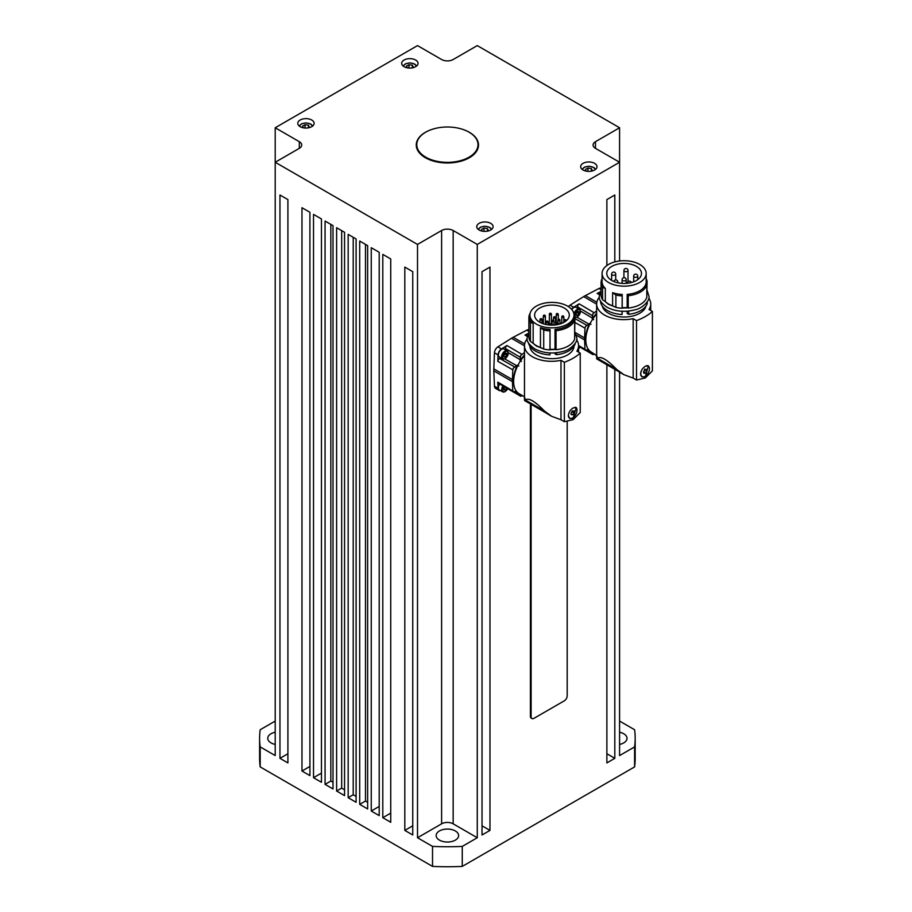 <?xml version="1.0" encoding="UTF-8"?>
<svg xmlns="http://www.w3.org/2000/svg" width="912" height="912" viewBox="0 0 912 912"><rect width="100%" height="100%" fill="white"/><g stroke="black" fill="none" stroke-linecap="round" stroke-linejoin="round"><path stroke-width="1.37" d="M478.013 144.677A30.62 17.681 180 0 1 470.923 155.986A30.62 17.681 180 0 1 436.973 161.299A30.62 17.681 180 0 1 416.773 144.677A30.62 17.681 180 0 1 423.852 133.369A30.62 17.681 180 0 1 457.801 128.056A30.62 17.681 180 0 1 478.013 144.677L478.013 145.51A30.62 17.681 180 0 1 472.336 155.77M508.155 353.001A4.594 2.656 120 0 0 507.209 350.903C509.056 353.218 508.372 355.805 505.157 358.655L502.615 358.861L499.366 356.98A4.594 2.656 -60 0 1 498.408 354.882A4.594 2.656 -60 0 1 500.414 350.254A4.594 2.656 -60 0 1 503.96 349.022L507.209 350.903A4.594 2.656 120 0 0 504.906 351.131A4.594 2.656 120 0 0 501.657 356.752A4.594 2.656 120 0 0 502.615 358.861A4.594 2.656 120 0 0 504.906 358.633M503.675 356.09L504.997 353.263M571.801 309.567A4.594 2.656 -60 0 1 576.122 307.355L579.371 309.236A4.594 2.656 120 0 0 577.068 309.464A4.594 2.656 120 0 0 574.013 313.717M575.848 314.435L577.159 311.596M503.002 385.936A4.594 2.656 120 0 0 501.657 389.755A4.594 2.656 120 0 0 502.615 391.852L499.366 389.983A4.594 2.656 -60 0 1 498.408 387.874A4.594 2.656 -60 0 1 499.765 384.043M503.675 389.093L504.997 386.266M275.207 744.42A11.229 6.487 180 0 1 267.763 738.321A11.229 6.487 180 0 1 271.058 733.738A11.229 6.487 180 0 1 275.207 732.222M439.447 830.957A11.229 6.487 180 0 1 451.691 829.555A11.229 6.487 180 0 1 458.622 835.54A11.229 6.487 180 0 1 455.327 840.134A11.229 6.487 180 0 1 443.095 841.537A11.229 6.487 180 0 1 436.164 835.54A11.229 6.487 180 0 1 439.447 830.957M619.579 732.222A11.229 6.487 180 0 1 627.011 738.321A11.229 6.487 180 0 1 623.728 742.904A11.229 6.487 180 0 1 619.579 744.42M461.825 129.094A31.122 17.966 180 0 1 478.515 145.008A31.122 17.966 180 0 1 469.406 157.719A31.122 17.966 180 0 1 435.48 161.618A31.122 17.966 180 0 1 416.26 145.008A31.122 17.966 180 0 1 425.38 132.308A31.122 17.966 180 0 1 432.949 129.094M418.517 138.795A31.122 17.966 0 0 0 416.271 145.259M404.096 60.021A8.162 4.708 180 0 1 412.988 58.995A8.162 4.708 180 0 1 418.027 63.35A8.162 4.708 180 0 1 415.633 66.679A8.162 4.708 180 0 1 406.741 67.705A8.162 4.708 180 0 1 401.702 63.35A8.162 4.708 180 0 1 404.096 60.021M300.173 120.008A8.162 4.708 180 0 1 309.065 118.993A8.162 4.708 180 0 1 314.116 123.348A8.162 4.708 180 0 1 311.722 126.677A8.162 4.708 180 0 1 302.818 127.703A8.162 4.708 180 0 1 297.779 123.348A8.162 4.708 180 0 1 300.173 120.008M479.142 223.337A8.162 4.708 180 0 1 488.045 222.323A8.162 4.708 180 0 1 493.084 226.678A8.162 4.708 180 0 1 490.69 230.006A8.162 4.708 180 0 1 481.787 231.032A8.162 4.708 180 0 1 476.748 226.678A8.162 4.708 180 0 1 479.142 223.337M583.064 163.339A8.162 4.708 180 0 1 591.956 162.325A8.162 4.708 180 0 1 596.995 166.679A8.162 4.708 180 0 1 594.613 170.008A8.162 4.708 180 0 1 585.709 171.034A8.162 4.708 180 0 1 580.67 166.679A8.162 4.708 180 0 1 583.064 163.339M568.438 306.66A5.107 2.941 -60 0 1 570.046 305.189L583.646 296.605A26.231 15.139 -60 0 1 584.501 296.092A26.231 15.139 -60 0 1 585.367 295.613L598.967 288.5A5.107 2.941 -60 0 1 601.065 288.203M594.772 354.073L592.811 354.563L592.31 352.648M588.308 349.296L585.515 350.345L584.98 349.307L584.603 339.948A26.231 15.139 -60 0 1 584.603 337.953L584.98 328.149L585.515 326.485L588.833 324.022A4.913 2.839 120 0 0 589.54 323.532A24.613 14.216 120 0 0 585.812 340.29M577.433 308.119L577.912 305.144L579.086 303.844L573.659 307.276A5.107 2.941 -60 0 0 571.607 309.339M596.642 313.34A24.613 14.216 120 0 0 592.241 318.858A4.913 2.839 120 0 0 592.31 317.992L592.789 313.888L596.642 310.901M596.653 355.156L596.642 304.027A27.041 15.618 0 0 0 633.156 318.653L633.156 378.092L636.519 380.03L645.343 377.956L652.399 370.865L652.399 311.437A51.026 29.458 180 0 1 636.519 320.602L633.156 318.653M618.735 371.606L596.744 358.906C596.38 354.973 596.653 354.779 597.588 358.359L597.588 358.37C600.632 355.783 606.97 359.442 616.603 369.349L623.797 374.627L633.156 378.092M596.744 358.906C596.38 354.973 596.653 354.779 597.588 358.359L616.603 369.349M628.733 311.06L628.733 314.298L627.194 313.546L627.194 311.209M647.246 301.861L647.246 303.605A23.575 13.612 180 0 1 640.794 310.57A23.575 13.612 180 0 1 628.733 314.298M622.201 311.277L622.075 314.503A23.575 13.612 180 0 1 600.552 301.097M645.947 306.101A22.048 12.722 180 0 1 639.711 313.283A22.048 12.722 180 0 1 627.194 316.886A22.048 12.722 180 0 1 602.308 306.101M628.231 295.716L627.194 294.382A22.048 12.722 0 0 0 639.711 290.78A22.048 12.722 0 0 0 645.958 283.552L646.825 284.977A23.062 13.315 180 0 1 640.429 292.034A23.062 13.315 180 0 1 628.231 295.716L628.231 308.051L627.194 307.549A22.048 12.722 180 0 1 622.201 307.629L622.109 308.21A23.062 13.315 180 0 1 615.885 307.39L612.613 305.805A22.048 12.722 180 0 1 605.317 301.587L602.581 299.706A23.062 13.315 180 0 1 601.065 294.952L601.065 282.617A23.062 13.315 180 0 1 602.08 278.696M646.825 284.977L646.825 297.312A23.062 13.315 180 0 1 640.429 304.369A23.062 13.315 180 0 1 628.231 308.051M607.973 264.788A22.048 12.722 0 0 0 602.08 273.452A22.048 12.722 0 0 0 615.691 285.205A22.048 12.722 0 0 0 639.711 282.446A22.048 12.722 0 0 0 646.175 273.452A22.048 12.722 0 0 0 632.563 261.687A22.048 12.722 0 0 0 608.532 264.446A22.048 12.722 0 0 0 607.973 264.788M602.08 273.452L602.08 281.785A22.048 12.722 0 0 0 605.317 288.42L605.317 301.587M622.109 308.21L622.201 294.462A22.048 12.722 0 0 1 612.613 292.638L612.613 305.805M622.201 294.462L622.201 307.629M627.194 294.382L627.194 307.549M648.124 365.735A6.384 3.682 -60 0 1 648.785 366.567M645.343 366.248L648.386 365.86L645.343 376.667L642.014 376.907L640.543 373.897C640.908 370.637 642.504 368.095 645.343 366.248M636.394 266.361A17.351 10.021 180 0 1 641.478 273.452A17.351 10.021 180 0 1 630.762 282.697A17.351 10.021 180 0 1 611.861 280.531A17.351 10.021 180 0 1 606.776 273.452A17.351 10.021 180 0 1 617.481 264.195A17.351 10.021 180 0 1 636.394 266.361M599.321 297.255A27.041 15.618 0 0 0 596.642 304.027M647.212 365.609A6.122 3.534 -60 0 1 647.885 365.86A6.122 3.534 -60 0 1 648.022 365.951M646.049 365.906A6.122 3.534 -60 0 1 648.17 366.02A6.122 3.534 -60 0 1 649.298 367.627A6.122 3.534 -60 0 1 647.269 374.41A6.122 3.534 -60 0 1 642.048 376.633A6.122 3.534 -60 0 1 640.919 375.026A6.122 3.534 -60 0 1 642.493 368.847M643.553 371.959L644.989 369.896L644.647 369.018M500.471 390.621A5.107 2.941 -60 0 1 499.103 390.416L495.501 388.341A5.107 2.941 -60 0 1 494.452 386.198L493.814 370.865A26.231 15.139 -60 0 1 493.791 369.873A26.231 15.139 -60 0 1 493.814 368.87L494.452 352.807A5.107 2.941 -60 0 1 497.884 346.856L511.472 338.272A26.231 15.139 -60 0 1 513.205 337.28L526.794 330.167A5.107 2.941 -60 0 1 528.892 329.87M516.146 390.952L513.353 392.012L512.818 390.974L512.43 381.615A26.231 15.139 -60 0 1 512.407 380.623A26.231 15.139 -60 0 1 512.43 379.62L512.818 369.816L513.353 368.152L516.671 365.689A4.913 2.839 120 0 0 517.378 365.199L518.825 365.997M505.271 349.786L505.75 346.811L506.924 345.511L501.486 348.943A5.107 2.941 -60 0 0 498.055 354.893L497.804 361.3L498.34 359.636L500.677 357.732M524.48 355.007A24.613 14.216 120 0 0 520.079 360.514A4.913 2.839 120 0 0 520.148 359.659L520.627 355.555L524.48 352.568M522.599 395.728L520.649 396.23L520.148 394.315M517.378 365.199A24.613 14.216 120 0 0 513.547 379.973A24.613 14.216 120 0 0 513.638 381.946M524.48 397.415L524.48 345.694A27.041 15.618 0 0 0 560.983 360.32L560.983 419.748L564.357 421.697L573.181 419.623L580.226 412.532L580.226 353.104A51.026 29.458 180 0 1 564.357 362.269L560.983 360.32M546.573 413.273L524.582 400.573C524.206 396.629 524.491 396.446 525.415 400.026L525.426 400.037C528.458 397.45 534.797 401.109 544.441 411.016L551.623 416.294L560.983 419.748M524.582 400.573C524.206 396.629 524.491 396.446 525.415 400.026L544.441 411.016M556.559 352.727L556.559 354.711L555.02 353.97L555.02 352.864M575.084 343.528L575.084 344.018A23.575 13.612 180 0 1 568.632 350.983A23.575 13.612 180 0 1 556.559 354.711M550.039 352.944L549.902 354.916A23.575 13.612 180 0 1 528.572 343.106M574.001 346.195A22.048 12.722 180 0 1 567.549 354.939A22.048 12.722 180 0 1 555.02 358.553A22.048 12.722 180 0 1 529.918 346.195M556.058 330.714L555.02 329.38A22.048 12.722 0 0 0 567.549 325.778A22.048 12.722 0 0 0 573.785 318.55L574.651 319.975A23.062 13.315 180 0 1 568.267 327.032A23.062 13.315 180 0 1 556.058 330.714L556.058 349.718L555.02 349.216A22.048 12.722 180 0 1 550.039 349.296L549.947 349.877A23.062 13.315 180 0 1 543.712 349.045L540.451 347.472A22.048 12.722 180 0 1 533.155 343.254L530.419 341.373A23.062 13.315 180 0 1 528.892 336.608L528.892 317.615A23.062 13.315 180 0 1 530.146 313.295M574.651 319.975L574.651 338.979A23.062 13.315 180 0 1 568.267 346.024A23.062 13.315 180 0 1 556.058 349.718M535.8 306.455A22.048 12.722 0 0 0 529.918 315.107A22.048 12.722 0 0 0 543.518 326.872A22.048 12.722 0 0 0 567.549 324.113A22.048 12.722 0 0 0 574.001 315.107A22.048 12.722 0 0 0 560.39 303.354A22.048 12.722 0 0 0 536.37 306.113A22.048 12.722 0 0 0 535.8 306.455M529.918 315.107L529.918 316.783A22.048 12.722 0 0 0 533.155 323.418L533.155 343.254M549.947 349.877L550.039 329.46A22.048 12.722 0 0 1 540.451 327.636L540.451 347.472M550.039 329.46L550.039 349.296M555.02 329.38L555.02 349.216M575.962 407.402A6.384 3.682 -60 0 1 576.988 410.696M572.975 417.65A6.384 3.682 -60 0 1 572.508 417.947A6.384 3.682 -60 0 1 569.578 418.391M573.181 407.915L576.224 407.516L573.181 418.334L569.84 418.562L568.381 415.564C568.746 412.304 570.342 409.75 573.181 407.915M564.232 308.028A17.351 10.021 180 0 1 569.305 315.107A17.351 10.021 180 0 1 558.6 324.364A17.351 10.021 180 0 1 539.687 322.198A17.351 10.021 180 0 1 534.614 315.107A17.351 10.021 180 0 1 545.319 305.862A17.351 10.021 180 0 1 564.232 308.028M527.159 338.922A27.041 15.618 0 0 0 524.48 345.694M575.016 407.276A6.122 3.534 -60 0 1 575.734 407.527A6.122 3.534 -60 0 1 577 410.332A6.122 3.534 -60 0 1 574.332 416.499A6.122 3.534 -60 0 1 569.612 418.141A6.122 3.534 -60 0 1 568.45 416.374M570.946 413.763L572.257 410.924M556.309 323.851A1.026 0.593 180 0 1 556.252 323.669L556.252 314.503A1.026 0.593 0 0 0 558.292 314.503A1.026 0.593 0 0 0 557.996 314.081M556.309 324.148A1.277 0.741 180 0 1 556.252 323.224M550.563 323.965A1.026 0.593 180 0 1 549.366 323.384L549.366 314.218A1.026 0.593 0 0 0 551.407 314.218A1.026 0.593 0 0 0 551.11 313.796M550.483 324.113A1.277 0.741 180 0 1 549.366 322.939M551.407 322.939A1.277 0.741 180 0 1 551.635 323.543L551.669 323.384M572.383 411.962L574.115 412.965L572.679 414.755L571.231 414.629L571.231 412.703L572.679 410.913L574.115 411.038L574.115 412.965M571.231 413.923L572.679 414.755M580.226 353.104L576.863 351.154A27.041 15.618 0 0 0 578.573 345.694A27.041 15.618 0 0 0 576.612 339.857M551.623 416.294L547.622 413.98A26.938 15.561 -60 0 1 544.852 411.54A40.823 23.564 -60 0 1 544.521 411.095M561.587 323.441A17.351 10.021 0 0 0 559.934 322.882M556.252 322.073A17.351 10.021 0 0 0 555.602 321.982M551.977 321.765A17.351 10.021 0 0 0 551.407 321.765M549.366 321.879A17.351 10.021 0 0 0 548.101 322.016M546.06 322.358A17.351 10.021 0 0 0 545.353 322.517M543.313 323.099A17.351 10.021 0 0 0 542.515 323.372M564.357 421.697L564.357 362.269M530.419 341.373L530.419 322.369A23.062 13.315 180 0 1 528.892 317.615M530.419 322.369L533.155 323.418M549.902 354.916L549.902 352.933M540.451 327.636L543.712 330.053L543.712 349.045M574.001 315.734L574.936 316.453L574.651 335.468M549.947 330.874A23.062 13.315 180 0 1 543.712 330.053M573.773 313.295A23.062 13.315 180 0 1 574.936 316.453M524.48 355.68A26.539 15.322 120 0 0 519.133 393.733L524.48 396.823M520.649 396.23L513.616 392.103M527.375 335.719L524.981 335.092L528.253 333.37M498.34 383.2L497.804 382.151L498.055 388.273A5.107 2.941 -60 0 0 499.103 390.416M521.504 361.369L520.079 360.514M513.353 392.012L498.305 383.177M489.972 830.399L489.972 267.091L482.026 271.673L482.026 834.982L489.972 830.399L482.026 825.816M606.879 753.734L614.813 758.328L606.879 762.911L606.879 364.766M567.184 421.629L567.184 695.822A4.081 2.36 -60 0 1 564.3 700.826L533.987 718.325A4.081 2.36 -60 0 1 531.947 718.531L531.229 718.109A4.081 2.36 -60 0 1 530.385 716.239L530.385 406.25A4.081 2.36 -60 0 1 530.841 404.187M644.989 369.896L646.722 370.899L645.536 372.94L643.929 373.361L643.496 371.754L644.681 369.713L646.289 369.292L646.722 370.899M643.804 371.936L645.536 372.94M641.911 376.542A6.122 3.534 -60 0 1 641.763 376.462A6.122 3.534 -60 0 1 640.68 375.003M652.399 311.437L649.025 309.487A27.041 15.618 0 0 0 650.735 304.027A27.041 15.618 0 0 0 648.774 298.201M623.797 374.627L619.784 372.313A26.938 15.561 -60 0 1 617.025 369.873A40.823 23.564 -60 0 1 616.694 369.428M642.823 376.895A6.384 3.682 -60 0 1 641.752 376.724M636.519 380.03L636.519 320.602M602.581 299.706L602.581 287.371A23.062 13.315 180 0 1 601.065 282.617M602.581 287.371L605.317 288.42M622.075 314.503L622.075 311.266M612.613 292.638L615.885 295.055L615.885 307.39M646.175 280.736L647.098 281.455L646.825 293.801M622.109 295.876A23.062 13.315 180 0 1 615.885 295.055M646.175 278.696A23.062 13.315 180 0 1 647.098 281.455M596.642 314.024A26.539 15.322 120 0 0 591.295 352.066L596.642 355.748M592.811 354.563L585.789 350.436M600.427 291.703L597.143 293.425L598.318 293.356M585.515 350.345L578.573 346.275M589.54 323.532L590.999 324.341M593.666 319.713L592.241 318.858M407.219 67.807L406.444 66.154L408.952 64.706L412.361 65.242L413.284 67.214L412.121 67.876M412.361 67.739L412.361 65.242M408.952 68.035L408.952 64.706M586.188 171.137L585.424 169.484L587.921 168.036L591.341 168.572L592.253 170.544L591.09 171.205M591.341 171.068L591.341 168.572M587.921 171.365L587.921 168.036M404.814 267.091L412.748 271.673L412.748 834.982L404.814 830.399L404.814 267.091M606.879 265.517L606.879 199.591L614.813 195.008L614.813 261.915M279.961 195.008L287.907 199.591L287.907 762.911L279.961 758.328L279.961 195.008M301.975 207.719L309.92 212.302L309.92 775.61L301.975 771.028L301.975 207.719M313.523 214.388L321.457 218.971L321.457 782.279L313.523 777.697L313.523 214.388M325.071 221.046L333.005 225.629L333.005 788.948L325.071 784.366L325.071 221.046M336.619 227.715L344.554 232.298L344.554 795.617L336.619 791.035L336.619 227.715M348.167 234.384L356.102 238.967L356.102 802.275L348.167 797.692L348.167 234.384M359.704 241.053L367.65 245.636L367.65 808.944L359.704 804.361L359.704 241.053M371.252 247.711L379.198 252.293L379.198 815.613L371.252 811.03L371.252 247.711M382.801 254.38L390.735 258.962L390.735 822.282L382.801 817.699L382.801 254.38M478.515 145.259A31.122 17.966 0 0 0 476.258 138.795M422.45 155.77A30.62 17.681 180 0 1 416.773 145.51L416.773 144.677M417.514 244.427L417.514 837.74L441.613 823.821A8.162 4.708 180 0 1 453.161 823.821L477.272 837.74L477.272 244.427L453.161 230.508A8.162 4.708 0 0 0 441.613 230.508L417.514 244.427L275.207 162.256L275.207 755.569L260.194 746.905L260.194 766.901L432.527 866.4A187.792 108.414 0 0 0 462.259 866.4L634.592 766.901A187.792 108.414 0 0 0 635.174 758.328L635.174 738.321A187.792 108.414 0 0 0 634.592 729.737L619.579 721.073M275.207 127.76L275.207 162.256L299.307 148.348A8.162 4.708 0 0 0 301.701 145.008A8.162 4.708 0 0 0 299.307 141.679L275.207 127.76L417.514 45.6L441.613 59.519A8.162 4.708 0 0 0 453.161 59.519L477.272 45.6L619.579 127.76L595.479 141.679A8.162 4.708 0 0 0 593.085 145.008A8.162 4.708 0 0 0 595.479 148.348L619.579 162.256L619.579 260.992M619.579 127.76L619.579 162.256L477.272 244.427M353.218 237.302L353.218 794.774L356.102 796.45M365.484 244.382L365.484 801.032L367.65 802.275M330.839 224.386L330.839 781.025L333.005 782.279M341.669 230.633L341.669 788.116L344.554 789.781M531.947 718.531A4.081 2.36 -60 0 1 531.103 716.661L531.103 406.672A4.081 2.36 -60 0 1 531.559 404.609M279.961 758.328L287.907 753.734M301.975 771.028L309.92 766.445M313.523 777.697L321.457 773.114M325.071 784.366L330.839 781.025M336.619 791.035L341.669 788.116M348.167 797.692L353.218 794.774M359.704 804.361L365.484 801.032M371.252 811.03L379.198 806.447M382.801 817.699L390.735 813.116M404.814 830.399L412.748 825.816M614.813 758.328L614.813 369.349M635.174 738.321A187.792 108.414 0 0 1 634.592 746.905L619.579 755.569L619.579 372.199M417.514 837.74L432.527 846.404A187.792 108.414 0 0 0 462.259 846.404L462.259 866.4M432.527 846.404L432.527 866.4M275.207 721.073L260.194 729.737A187.792 108.414 0 0 0 259.601 738.321L259.601 758.328A187.792 108.414 0 0 0 260.194 766.901M259.601 738.321A187.792 108.414 0 0 0 260.194 746.905M634.592 746.905L634.592 766.901M462.259 846.404L477.272 837.74M505.123 387.292L506.707 388.216L505.271 390.005L503.823 389.88L504.667 386.916M503.823 389.173L505.271 390.005M577.433 311.494L578.881 311.63L578.881 313.546L577.433 315.347L575.985 315.221L575.985 313.295L577.433 311.494M577.285 312.634L578.881 313.546M575.985 314.515L577.433 315.347M505.271 353.161L506.707 353.286L506.707 355.213L505.271 357.014L503.823 356.877L503.823 354.962L505.271 353.161M505.123 354.301L506.707 355.213M503.823 356.182L505.271 357.014M482.266 231.135L481.502 229.482L483.998 228.034L487.418 228.559L488.33 230.531L487.179 231.203M483.998 231.363L483.998 228.034M487.418 231.067L487.418 228.559M303.297 127.805L302.533 126.152L305.03 124.705L308.45 125.24L309.362 127.213L308.199 127.874M305.03 128.033L305.03 124.705M308.45 127.737L308.45 125.24M299.649 126.346A6.327 3.648 180 0 1 303.799 123.245A6.327 3.648 180 0 1 310.422 124.1A6.327 3.648 180 0 1 312.246 126.346M478.618 229.676A6.327 3.648 180 0 1 482.767 226.575A6.327 3.648 180 0 1 489.391 227.419A6.327 3.648 180 0 1 491.215 229.676M505.271 358.416A4.081 2.36 -60 0 1 502.387 356.752A4.081 2.36 -60 0 1 505.271 351.758A4.081 2.36 -60 0 1 508.155 353.423A4.081 2.36 -60 0 1 505.271 358.416M574.549 314.925A4.081 2.36 -60 0 1 577.433 310.091A4.081 2.36 -60 0 1 580.317 311.756A4.081 2.36 -60 0 1 577.433 316.749A4.081 2.36 -60 0 1 574.936 316.532M574.936 317.273A4.594 2.656 120 0 0 577.068 316.966M580.317 311.334A4.594 2.656 120 0 0 579.371 309.236C581.218 311.551 580.534 314.138 577.33 316.988L574.777 317.194M507.619 388.649A4.081 2.36 -60 0 1 505.271 391.419A4.081 2.36 -60 0 1 502.387 389.755A4.081 2.36 -60 0 1 503.618 386.3M507.71 388.706L505.157 391.647L502.615 391.852A4.594 2.656 120 0 0 504.906 391.624M582.54 169.678A6.327 3.648 180 0 1 586.69 166.577A6.327 3.648 180 0 1 593.313 167.432A6.327 3.648 180 0 1 595.137 169.678M403.56 66.348A6.327 3.648 180 0 1 407.71 63.247A6.327 3.648 180 0 1 414.344 64.102A6.327 3.648 180 0 1 416.168 66.348M583.646 296.605L596.642 304.118M592.31 353.446L586.758 350.185M586.712 325.242L574.936 318.573M577.433 306.797L592.31 315.552M625.564 280.531A2.041 1.174 0 0 0 626.168 279.699A2.041 2.041 0 0 0 623.101 277.932A2.041 2.041 0 0 0 622.087 279.699A2.041 1.174 0 0 0 622.679 280.531A2.041 1.174 0 0 0 625.564 280.531M617.458 282.697A2.041 1.174 0 0 0 617.869 281.99L617.869 282.788M615.714 274.124A2.041 2.041 0 0 0 612.647 272.357A2.041 2.041 0 0 0 611.621 274.124A2.041 1.174 0 0 0 612.226 274.957A2.041 1.174 0 0 0 615.11 274.957A2.041 1.174 0 0 0 615.714 274.124L615.714 279.95M624.07 270.055A2.041 1.174 0 0 0 623.922 270.511A2.041 1.174 0 0 0 625.176 271.594A2.041 1.174 0 0 0 627.844 270.955A2.041 1.174 0 0 0 628.003 270.511L628.003 281.797M633.68 276.028A2.041 1.174 0 0 0 633.68 276.142A2.041 1.174 0 0 0 635.778 277.316A2.041 1.174 0 0 0 637.762 276.142A2.041 1.174 0 0 0 637.762 276.108M637.762 279.642L637.762 276.142A2.041 2.041 0 0 0 635.664 274.102A2.041 2.041 0 0 0 633.68 276.142A2.041 1.174 0 0 0 633.68 276.176L633.68 281.808M493.814 370.865L512.43 381.615M505.271 348.464L520.148 357.208M520.148 395.113L514.596 391.852M514.55 366.909L499.537 358.393M552.273 320.705A1.026 0.593 0 0 0 553.721 321.548A1.026 0.593 0 0 0 553.721 320.705M562.077 316.475A1.026 0.593 0 0 0 563.525 317.308A1.026 0.593 0 0 0 563.525 316.475M553.858 317.296A1.026 0.593 0 0 0 555.305 318.128A1.026 0.593 0 0 0 555.305 317.296M556.548 314.081A1.026 0.593 0 0 0 556.252 314.503A1.026 1.026 0 0 1 556.765 313.614A1.026 1.026 0 0 1 558.292 314.503L558.292 319.394M549.674 313.796A1.026 0.593 0 0 0 549.366 314.218A1.026 1.026 0 0 1 549.879 313.329A1.026 1.026 0 0 1 551.407 314.218L551.407 323.384M543.609 315.712A1.026 0.593 0 0 0 545.057 316.544A1.026 0.593 0 0 0 545.057 315.712M546.356 321.628A1.026 0.593 0 0 0 547.804 322.46A1.026 0.593 0 0 0 547.804 321.628M540.303 319.211A1.026 0.593 0 0 0 541.751 320.044A1.026 0.593 0 0 0 541.751 319.211M564.494 320.203A1.026 0.593 0 0 0 566.01 320.99M556.605 323.213A1.026 0.593 0 0 0 558.041 324.045A1.026 0.593 0 0 0 558.041 323.213M550.688 324.125A1.026 0.593 0 0 0 551.213 325.117M551.532 325.128A1.026 0.593 0 0 0 552.136 324.125M558.19 319.793A1.026 0.593 0 0 0 559.626 320.625A1.026 0.593 0 0 0 559.626 319.793M540.862 322.814A1.026 1.026 0 0 1 542.537 323.521A1.026 0.593 0 0 0 542.241 323.179M566.056 320.944A1.026 0.593 0 0 0 565.93 320.203M504.689 358.883L516.671 365.689M508.269 352.682L520.148 359.659M497.804 361.3L512.818 369.816M512.818 390.974L497.804 382.151M494.452 386.198L498.055 388.273M524.981 335.092L527.239 336.368M521.801 354.266L506.924 345.511M511.472 338.272L524.48 345.785M497.884 346.856L501.486 348.943M526.794 330.167L528.892 331.375M524.662 343.892L513.205 337.28M494.452 352.807L498.055 354.893M512.43 379.62L493.814 368.87M627.41 283.233A2.041 1.174 0 0 0 627.41 283.279L627.41 283.233A2.041 2.041 0 0 1 631.378 282.549M580.431 311.015L592.31 317.992M584.98 349.307L578.573 345.534M576.851 317.228L588.833 324.022M576.407 335.217L584.603 339.948M584.603 337.953L575.176 332.515M574.936 322.46L584.98 328.149M597.143 293.425L599.401 294.701M593.963 312.599L579.086 303.844M570.046 305.189L573.659 307.276M598.967 288.5L601.065 289.708M596.824 302.225L585.367 295.613M441.613 230.508L441.613 823.821M453.161 230.508L453.161 823.821M595.479 141.679L595.479 148.348M299.307 141.679L299.307 148.348M530.385 406.25L531.103 406.672M530.385 716.239L531.103 716.661M579.793 346.993A4.081 2.36 -60 0 1 578.573 348.829M601.065 290.62L599.275 296.275C598.694 299.512 601.236 303.149 606.89 307.173C615.463 311.608 624.925 312.463 635.299 309.738C641.911 308.644 650.245 300.572 648.979 296.275L647.098 290.483M627.855 307.868L622.144 308.005M614.848 306.877L608.521 304.346L604.36 300.926M528.892 332.276L527.113 337.942C526.52 341.179 529.063 344.804 534.728 348.84C543.29 353.275 552.763 354.13 563.126 351.405C569.749 350.299 578.083 342.239 576.806 337.942L574.936 332.15M555.682 349.535L549.982 349.661M542.674 348.544L536.359 346.013L532.198 342.593M299.147 125.959L301.587 123.781L305.942 122.881L310.832 124.055L312.748 125.959M478.116 229.277L480.556 227.111L484.91 226.199L489.801 227.384L491.716 229.277M582.038 169.279L584.478 167.113L588.833 166.212L593.723 167.386L595.639 169.279M403.058 65.96L405.498 63.783L409.864 62.882L414.743 64.057L416.67 65.96M626.168 279.699L626.168 283.393M617.869 281.99A2.041 2.041 0 0 0 613.844 281.512M628.003 270.511A2.041 2.041 0 0 0 626.43 268.516A2.041 2.041 0 0 0 623.922 270.511L623.922 277.67M554.017 325.06L554.017 321.127A1.026 1.026 0 0 0 552.49 320.237A1.026 1.026 0 0 0 551.977 321.127L551.977 323.692M563.821 322.426L563.821 316.886A1.026 1.026 0 0 0 562.294 316.008A1.026 1.026 0 0 0 561.781 316.886L561.781 323.372M555.602 324.911L555.602 317.707A1.026 1.026 0 0 0 554.074 316.829A1.026 1.026 0 0 0 553.561 317.707L553.561 320.272M556.001 323.669L556.001 324.854M549.115 323.384L549.115 324.991M545.353 324.376L545.353 316.122A1.026 1.026 0 0 0 543.826 315.244A1.026 1.026 0 0 0 543.313 316.122L543.313 323.794M548.101 324.877L548.101 322.039A1.026 1.026 0 0 0 546.573 321.161A1.026 1.026 0 0 0 546.06 322.039L546.06 324.535M542.047 322.723L542.047 319.622A1.026 1.026 0 0 0 540.52 318.744A1.026 1.026 0 0 0 540.007 319.622L540.007 322.369M566.227 320.807L566.227 320.625A1.026 1.026 0 0 0 564.699 319.736A1.026 1.026 0 0 0 564.186 320.625L564.186 322.221M558.349 324.421L558.349 323.623A1.026 1.026 0 0 0 556.81 322.745A1.026 1.026 0 0 0 556.309 323.623L556.309 324.809M552.433 325.128L552.433 324.547A1.026 1.026 0 0 0 550.894 323.657A1.026 1.026 0 0 0 550.392 324.547L550.392 325.082M559.934 324.011L559.934 320.215A1.026 1.026 0 0 0 558.395 319.325A1.026 1.026 0 0 0 557.893 320.215L557.893 322.78M578.573 352.146L578.573 345.694M574.001 318.904L574.001 315.107M611.621 274.124L611.621 280.394M622.087 279.699L622.087 283.393M650.735 310.479L650.735 304.027M646.175 283.906L646.175 273.452M599.537 294.052L598.283 293.345M578.573 348.977L579.872 347.039"/></g></svg>
